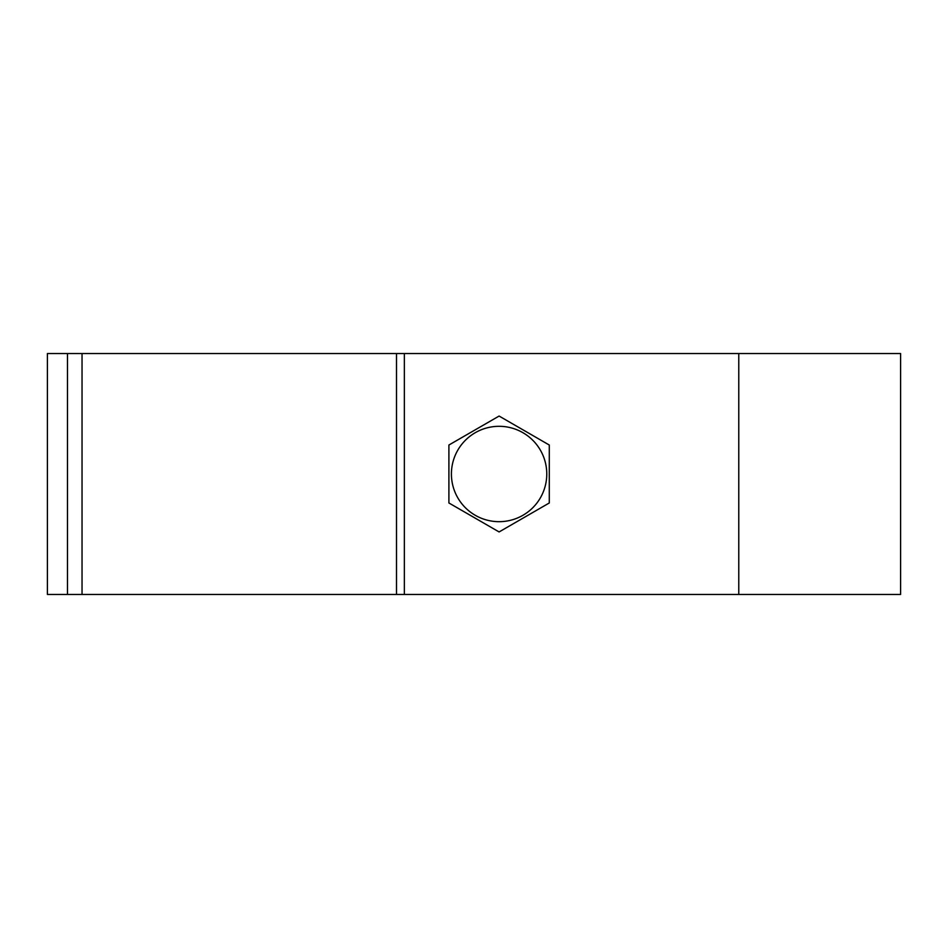 <?xml version="1.0" encoding="UTF-8"?>
<svg xmlns="http://www.w3.org/2000/svg" width="948" height="948" viewBox="0 0 948 948"><rect width="100%" height="100%" fill="white"/><g stroke="black" fill="none" stroke-linecap="round" stroke-linejoin="round"><path stroke-width="1.42" d="M738.776 353.545L47.4 353.545L47.4 594.455L738.776 594.455L738.776 353.545L900.6 353.545L900.6 594.455L738.776 594.455M67.474 353.545L67.474 594.455M499.098 426.316A47.684 47.684 0 0 1 540.384 497.842A47.684 47.684 0 0 1 457.801 497.842A47.684 47.684 0 0 1 499.098 426.316M448.902 445.027L499.098 416.054L549.283 445.027L549.283 502.973L499.098 531.947L448.902 502.973L448.902 445.027M404.358 353.545L404.358 594.455M396.501 353.545L396.501 594.455M82.038 353.545L82.038 594.455"/></g></svg>
